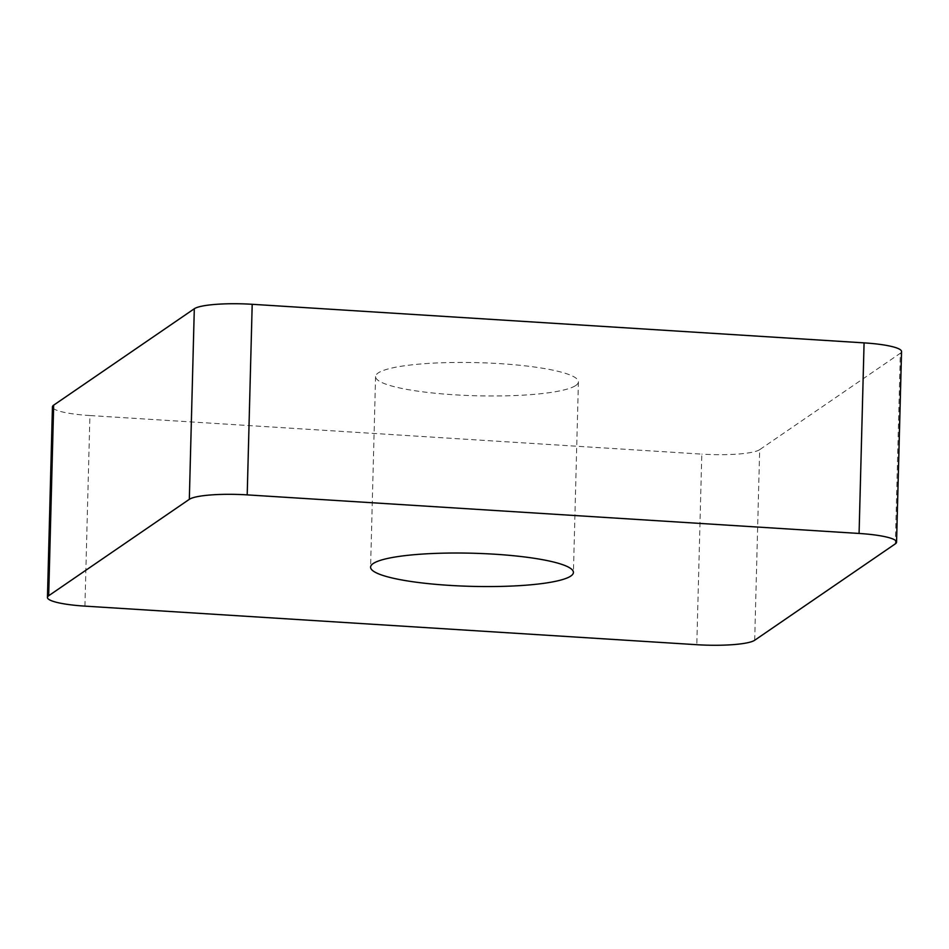 <?xml version="1.0" encoding="UTF-8"?>
<svg xmlns="http://www.w3.org/2000/svg" width="949" height="949" viewBox="0 0 949 949"><rect width="100%" height="100%" fill="white"/><g stroke="black" fill="none" stroke-linecap="round" stroke-linejoin="round"><path stroke-width="0.71" stroke-dasharray="4.75 3.56" d="M575.841 385.436A101.448 16.572 -178.5 0 0 578.416 381.866A101.448 16.572 -178.5 0 0 488.64 363.04A101.448 16.572 -178.5 0 0 378.153 372.981A101.448 16.572 -178.5 0 0 375.579 376.551A101.448 16.572 -178.5 0 0 465.342 395.377A101.448 16.572 -178.5 0 0 575.841 385.436M754.692 640.255L759.674 449.672L900.328 353.253L895.334 543.836M84.924 606.126L89.918 415.543L701.797 454.12L696.803 644.703M89.918 415.543A48.316 7.889 1.5 0 1 52.444 406.86M901.55 351.557A48.316 7.889 1.5 0 1 900.328 353.253M759.674 449.672A48.316 7.889 1.5 0 1 701.797 454.12M578.416 381.866L573.421 572.449M375.579 376.551L370.584 567.134"/><path stroke-width="1.42" d="M570.847 576.019A101.448 16.572 -178.5 0 0 573.421 572.449A101.448 16.572 -178.5 0 0 483.658 553.623A101.448 16.572 -178.5 0 0 373.159 563.564A101.448 16.572 -178.5 0 0 370.584 567.134A101.448 16.572 -178.5 0 0 460.36 585.96A101.448 16.572 -178.5 0 0 570.847 576.019M754.692 640.255L895.334 543.836A48.316 7.889 -178.5 0 0 896.556 542.14A48.316 7.889 -178.5 0 0 859.082 533.457L247.203 494.88A48.316 7.889 -178.5 0 0 189.326 499.328L48.672 595.747A48.316 7.889 -178.5 0 0 47.45 597.443A48.316 7.889 -178.5 0 0 84.924 606.126L696.803 644.703A48.316 7.889 -178.5 0 0 754.692 640.255M859.082 533.457L864.076 342.874L252.197 304.297L247.203 494.88M189.326 499.328L194.308 308.745L53.666 405.164L48.672 595.747M47.45 597.443L52.444 406.86A48.316 7.889 1.5 0 1 53.666 405.164M194.308 308.745A48.316 7.889 1.5 0 1 252.197 304.297M864.076 342.874A48.316 7.889 1.5 0 1 901.55 351.557L896.556 542.14"/></g></svg>
